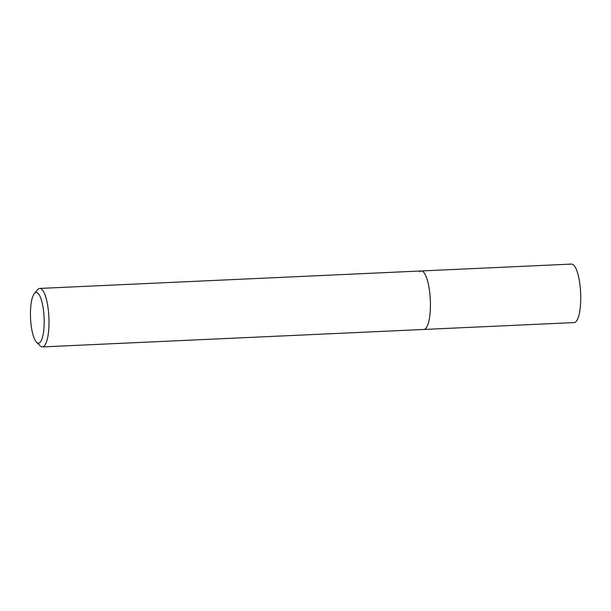 <?xml version="1.0" encoding="UTF-8"?>
<svg xmlns="http://www.w3.org/2000/svg" width="611" height="611" viewBox="0 0 611 611"><rect width="100%" height="100%" fill="white"/><g stroke="black" fill="none" stroke-linecap="round" stroke-linejoin="round"><path stroke-width="0.92" d="M36.561 342.282L40.204 345.872A29.275 7.821 -92.6 0 0 42.419 346.918A29.275 7.821 -92.6 0 0 44.03 346.193A29.275 7.821 -92.6 0 0 48.712 314.23A29.275 7.821 -92.6 0 0 39.746 288.423A29.275 7.821 -92.6 0 0 38.134 289.148A29.275 7.821 -92.6 0 0 37.63 289.667L34.331 293.578A25.372 6.782 87.4 0 1 34.766 293.12A25.372 6.782 87.4 0 1 43.702 312.229A25.372 6.782 87.4 0 1 39.875 342.565A25.372 6.782 87.4 0 1 36.561 342.282A25.372 6.782 87.4 0 1 30.55 318.155A25.372 6.782 87.4 0 1 34.331 293.578M419.558 271.689A29.275 7.821 87.4 0 1 421.162 270.963A29.275 7.821 87.4 0 1 430.136 296.77A29.275 7.821 87.4 0 1 425.455 328.733A29.275 7.821 87.4 0 1 423.843 329.459L574.157 322.577A29.275 7.821 -92.6 0 0 575.768 321.852A29.275 7.821 -92.6 0 0 580.45 289.889A29.275 7.821 -92.6 0 0 571.476 264.082L421.162 270.963A29.275 7.821 87.4 0 1 430.136 296.77A29.275 7.821 87.4 0 1 425.455 328.733A29.275 7.821 87.4 0 1 423.843 329.459L42.419 346.918M39.746 288.423L421.162 270.963"/></g></svg>
